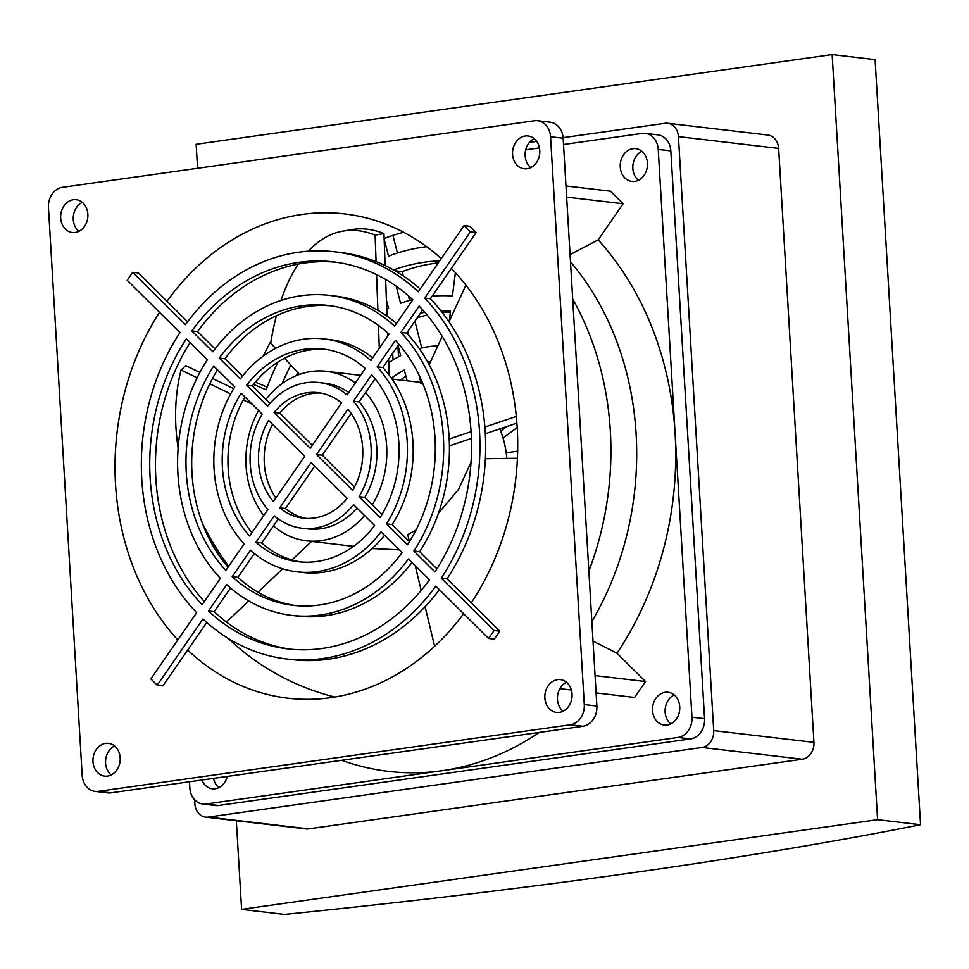 <?xml version="1.0" encoding="UTF-8"?>
<svg xmlns="http://www.w3.org/2000/svg" width="969" height="969" viewBox="0 0 969 969"><rect width="100%" height="100%" fill="white"/><g stroke="black" fill="none" stroke-linecap="round" stroke-linejoin="round"><path stroke-width="1.45" d="M197.567 168.279L196.15 144.284L832.141 54.579L875.092 59.63L920.55 824.716A1492.248 179.217 -3.4 0 1 284.559 914.421L241.596 909.37L236.327 820.731M920.55 824.716L877.599 819.677L241.596 909.37M832.141 54.579L877.599 819.677M205.634 817.121L305.865 828.895A15.238 12.549 -83.3 0 0 308.542 828.87L802.271 759.236A15.238 12.549 -83.3 0 0 813.936 742.363L778.64 148.414A15.238 12.549 -83.3 0 0 767.872 135.054L667.641 123.269A15.238 12.549 96.7 0 1 678.421 136.629L713.705 730.59A15.238 12.549 96.7 0 1 702.053 747.45L208.311 817.085A15.238 12.549 96.7 0 1 205.634 817.121A15.238 12.549 96.7 0 1 194.866 803.761L194.624 799.788M255.356 382.149L267.19 387.164M392.917 235.37L397.435 253.018M297.701 372.593A209.861 172.773 -83.3 0 0 296.26 375.645M438.291 262.89A209.861 172.773 -83.3 0 0 402.196 271.623L403.31 275.959M408.373 295.751L409.572 300.414M450.391 312.079A159.679 131.445 -83.3 0 0 442.264 312.539M427.135 315.034A159.679 131.445 -83.3 0 0 417.191 317.856M414.889 321.187L421.745 347.992M517.192 427.511L503.044 438.061M405.902 376.19A109.485 90.129 -83.3 0 0 400.536 380.03M392.687 353.31L393.087 359.923M398.55 356.774L397.896 345.776M529.401 142.419L536.717 141.389M563.11 137.671L664.964 123.305A15.238 12.549 96.7 0 1 667.641 123.269M277.921 362.055A225.099 185.309 96.7 0 0 266.233 389.829L253.515 384.439M426.639 246.695A225.099 185.309 96.7 0 0 388.508 256.107L384.16 239.113M282.294 383.47A209.861 172.773 96.7 0 1 290.833 365.083M386.413 300.063L388.557 308.421A174.917 143.993 96.7 0 0 386.764 309.305M455.394 272.652L452.426 296.029A174.917 143.993 96.7 0 0 432.162 296.175M396.224 286.23L400.597 303.333A174.917 143.993 96.7 0 1 412.637 299.591M394.964 270.775L402.196 271.623M393.523 269.951A209.861 172.773 96.7 0 1 439.684 260.879M440.956 310.879A159.679 131.445 96.7 0 1 450.5 311.158L449.216 321.284M419.262 348.61A124.722 102.678 96.7 0 1 437.903 345.812M408.833 335.516L407.792 331.446M420.461 313.12A159.679 131.445 96.7 0 1 424.846 312.321M398.065 345.545L400.657 355.671A124.722 102.678 96.7 0 0 388.751 362.757M517.652 451.154L506.206 452.765A85.333 70.24 96.7 0 1 506.811 458.41M499.762 428.904A85.333 70.24 96.7 0 1 500.682 431.169L506.981 426.469M420.837 382.416L418.899 374.833M427.741 362.079A109.485 90.129 96.7 0 1 430.599 361.631M391.44 378.152A109.485 90.129 96.7 0 1 404.327 370.037L407.089 380.805M563.522 144.502L642.084 133.419A18.29 15.056 96.7 0 1 645.293 133.383L657.903 134.861A18.29 15.056 96.7 0 1 670.827 150.898L704.56 718.671A18.29 15.056 96.7 0 1 690.57 738.923L218.594 805.481A18.29 15.056 96.7 0 1 215.384 805.53L202.787 804.04A18.29 15.056 96.7 0 1 189.851 788.003L189.488 781.753M263.289 356.059A243.8 200.704 96.7 0 1 271.066 340.979M384.136 238.471A243.8 200.704 96.7 0 1 403.637 232.281M500.682 431.169A85.333 70.24 96.7 0 1 506.206 452.765M645.293 133.383A18.29 15.056 96.7 0 1 658.23 149.42L691.963 717.193A18.29 15.056 96.7 0 1 677.973 737.445L205.997 804.004A18.29 15.056 96.7 0 1 202.787 804.04M525.707 149.832L539.442 147.906M451.372 268.377L430.381 298.755L424.652 298.089L470.401 231.87L464.066 225.583L469.783 226.262L476.13 232.536L451.372 268.377A243.8 200.704 96.7 0 1 517.555 435.299A243.8 200.704 96.7 0 1 471.249 602.863L499.81 631.17L494.311 639.128L488.594 638.45L494.081 630.504L499.81 631.17M463.63 613.716A243.8 200.704 96.7 0 1 287.902 698.189A243.8 200.704 96.7 0 1 187.695 650.029L162.949 685.858L157.22 685.192L202.969 618.973A204.992 168.763 96.7 0 0 286.715 658.981L292.432 659.647A204.992 168.763 96.7 0 0 439.393 589.697M177.787 639.952A243.8 200.704 96.7 0 1 159.497 312.297M464.066 225.583L418.317 291.802A204.992 168.763 96.7 0 0 334.571 251.795A204.992 168.763 96.7 0 0 185.479 324.639L132.692 272.313L138.422 272.992L166.983 301.298A243.8 200.704 96.7 0 1 344.831 213.931A243.8 200.704 96.7 0 1 441.258 258.602M263.75 515.52A85.333 70.24 96.7 0 1 258.602 410.505M325.996 349.446A107.062 88.143 -83.3 0 0 252.364 385.928L265.954 399.385A85.333 70.24 96.7 0 1 326.323 371.309A85.333 70.24 96.7 0 1 355.296 383.021M375.088 378.782L365.604 392.518A85.333 70.24 96.7 0 1 386.825 453.734A85.333 70.24 96.7 0 1 372.278 504.776L382.04 514.442M438.436 513.279L458.507 489.418L471.031 462.298M409.427 541.598L407.743 534.597L415.967 530.104M364.538 515.508A85.333 70.24 96.7 0 1 306.41 540.799A85.333 70.24 96.7 0 1 273.464 525.888L261.691 542.931A107.062 88.143 -83.3 0 0 301.008 561.996M423.065 384.196L420.667 383.167L421.697 380.926M372.12 548.527L399.167 549.835M227.303 776.411A16.509 13.59 96.7 0 1 212.32 788.778A16.509 13.59 96.7 0 1 201.879 779.997M539.358 732.407A304.75 250.874 96.7 0 1 441.985 770.718A304.75 250.874 96.7 0 1 341.718 760.277M565.993 185.975L610.434 191.196L623.103 203.769L598.176 239.852A304.75 250.874 96.7 0 1 675.09 433.313A304.75 250.874 96.7 0 1 616.974 653.227L645.524 681.534L634.538 697.438L596.105 692.92M652.537 710.58A16.509 13.59 96.7 0 1 668.065 692.266A16.509 13.59 96.7 0 1 679.632 710.241A16.509 13.59 96.7 0 1 664.213 725.054A16.509 13.59 96.7 0 1 652.537 710.58M620.245 166.959A16.509 13.59 96.7 0 1 635.761 148.645A16.509 13.59 96.7 0 1 647.34 166.632A16.509 13.59 96.7 0 1 631.909 181.433A16.509 13.59 96.7 0 1 620.245 166.959M534.416 120.762L62.44 187.332A18.29 15.056 -83.3 0 0 48.45 207.572L82.183 775.357A18.29 15.056 -83.3 0 0 95.107 791.382A18.29 15.056 -83.3 0 0 98.317 791.346L570.293 724.788A18.29 15.056 -83.3 0 0 584.283 704.536L550.549 136.762A18.29 15.056 -83.3 0 0 537.625 120.725A18.29 15.056 -83.3 0 0 534.416 120.762M544.869 697.922A16.509 13.59 96.7 0 1 560.385 679.608A16.509 13.59 96.7 0 1 571.952 697.583A16.509 13.59 96.7 0 1 556.533 712.397A16.509 13.59 96.7 0 1 544.869 697.922M512.565 154.301A16.509 13.59 96.7 0 1 528.093 135.987A16.509 13.59 96.7 0 1 539.66 153.974A16.509 13.59 96.7 0 1 524.241 168.776A16.509 13.59 96.7 0 1 512.565 154.301M60.672 218.037A16.509 13.59 96.7 0 1 76.2 199.723A16.509 13.59 96.7 0 1 87.767 217.698A16.509 13.59 96.7 0 1 72.348 232.512A16.509 13.59 96.7 0 1 60.672 218.037M92.976 761.646A16.509 13.59 96.7 0 1 108.492 743.332A16.509 13.59 96.7 0 1 120.071 761.319A16.509 13.59 96.7 0 1 104.64 776.121A16.509 13.59 96.7 0 1 92.976 761.646M384.523 535.312A117.225 96.5 96.7 0 1 302.679 572.485L296.95 571.807A117.225 96.5 96.7 0 1 250.462 550.222L232.209 576.64L237.938 577.318A150.946 124.274 -83.3 0 0 295.884 605.601M254.362 553.541L237.938 577.318M190.094 342.602A194.83 160.394 -83.3 0 0 204.302 601.567M217.516 369.783A150.946 124.274 -83.3 0 0 228.09 567.144M411.97 562.517A161.108 132.632 96.7 0 1 297.556 616.066L291.839 615.388A161.108 132.632 96.7 0 1 226.71 584.598L208.468 611.015L214.185 611.681A194.83 160.394 -83.3 0 0 290.761 649.194M230.549 588.013L214.185 611.681M166.983 301.298L187.611 321.744M334.571 251.795L340.301 252.461A204.992 168.763 96.7 0 1 420.243 289.016M430.381 298.755A204.992 168.763 96.7 0 1 447.024 578.856L471.249 602.863M206.772 622.425L187.695 650.029M244.975 396.999A107.062 88.143 -83.3 0 0 251.916 532.659M336.243 262.248A194.83 160.394 -83.3 0 0 197.555 331.604L215.033 348.925M197.555 331.604L191.826 330.926L212.877 351.795A161.108 132.632 96.7 0 1 329.448 295.375L335.177 296.054A161.108 132.632 96.7 0 1 396.466 323.428M331.119 305.841A150.946 124.274 -83.3 0 0 224.953 358.76L242.48 376.129M224.953 358.76L219.224 358.082L240.288 378.964A117.225 96.5 96.7 0 1 324.324 338.956L330.054 339.634A117.225 96.5 96.7 0 1 372.653 357.9M398.913 344.298L382.888 367.505A117.225 96.5 96.7 0 1 392.215 524.532L409.487 541.659M422.702 309.874L406.641 333.13A161.108 132.632 96.7 0 1 419.625 551.7L436.922 568.839M449.41 445.861L471.418 438.448M485.324 433.761L516.901 423.126M429.182 364.719L442.239 336.413M448.986 321.781L465.907 285.128M449.18 439.042L471.079 431.677M484.875 427.026L516.32 416.44M385.141 265.579L383.954 233.577A238.919 111.738 -99.8 0 0 351.735 229.605L342.881 231.131A238.919 111.738 -99.8 0 0 308.299 251.201M389.199 375.088L388.617 359.208M387.757 336.037L387.636 332.827M387.019 316.1L385.65 279.46M299.397 374.434L284.559 358.227M275.559 348.404L270.714 343.111A238.919 111.738 -99.8 0 1 276.419 315.712M376.081 261.594L375.1 235.116A238.919 111.738 -99.8 0 0 342.881 231.131M298.246 264.077A238.919 111.738 -99.8 0 0 280.986 300.463M379.303 348.271L378.455 325.414M377.898 310.298L376.566 274.615M383.954 233.577L375.1 235.116M365.604 392.518L359.111 401.917A73.341 60.381 96.7 0 1 364.78 497.339L372.278 504.776M265.954 399.385L270 403.407M252.364 385.928L246.635 385.25L267.723 406.144A73.341 60.381 96.7 0 1 319.201 382.549L324.93 383.215A73.341 60.381 96.7 0 1 348.743 392.493M252.376 404.339L243.292 399.967M230.67 393.898L209.776 383.857M197.143 377.789L181.033 370.049A238.919 184.691 -133.7 0 0 178.126 448.078M202.46 523.466A238.919 184.691 -133.7 0 0 228.636 566.356M199.893 372.423L185.697 365.592L181.033 370.049M233.699 388.666L212.526 378.491M485.384 458.7L517.422 458.264M415.253 565.763L421.188 590.448M425.1 606.715L434.621 646.262M228.224 638.389A238.919 237.805 -114.8 0 0 334.814 697.038M311.533 541.405L291.948 559.973M282.657 568.779L257.972 592.192M248.754 600.937L226.48 622.062M357.004 508.047A73.341 60.381 96.7 0 1 307.803 528.904L302.074 528.226A73.341 60.381 96.7 0 1 274.239 515.811L255.961 542.252L261.691 542.931M278.26 518.948L273.464 525.888M213.568 778.349A16.509 13.59 -83.3 0 0 218.837 787.627M559.888 688.668L571.371 690.013M595.075 675.599L645.524 681.534M593.028 641.078L616.974 653.227M598.176 239.852L570.063 254.641M570.487 261.8A280.368 230.804 96.7 0 1 591.865 621.541M674.145 694.894A16.509 13.59 -83.3 0 0 665.134 712.058A16.509 13.59 -83.3 0 0 670.73 723.891M566.647 197.131L623.103 203.769M641.841 151.285A16.509 13.59 -83.3 0 0 632.842 168.436A16.509 13.59 -83.3 0 0 638.438 180.282M95.107 791.382L107.716 792.872A18.29 15.056 -83.3 0 0 110.926 792.836L582.902 726.265A18.29 15.056 -83.3 0 0 596.88 706.026L563.146 138.24A18.29 15.056 -83.3 0 0 550.222 122.215L537.625 120.725M566.465 682.237A16.509 13.59 -83.3 0 0 557.466 699.4A16.509 13.59 -83.3 0 0 563.062 711.234M534.173 138.628A16.509 13.59 -83.3 0 0 525.162 155.779A16.509 13.59 -83.3 0 0 530.758 167.625M82.28 202.364A16.509 13.59 -83.3 0 0 73.269 219.515A16.509 13.59 -83.3 0 0 78.864 231.361M114.572 745.973A16.509 13.59 -83.3 0 0 105.573 763.136A16.509 13.59 -83.3 0 0 111.169 774.97M286.715 658.981A204.992 168.763 96.7 0 0 435.796 586.136L488.594 638.45M494.081 630.504L441.295 578.178L447.024 578.856M470.401 231.87L476.13 232.536M132.692 272.313L127.193 280.271L179.992 332.597A204.992 168.763 96.7 0 0 196.622 612.687L150.873 678.906L157.22 685.192M232.209 576.64A150.946 124.274 96.7 0 0 293.013 605.31A150.946 124.274 96.7 0 0 402.05 552.681L380.987 531.811A117.225 96.5 96.7 0 1 296.95 571.807M220.375 578.311L202.121 604.729A194.83 160.394 96.7 0 1 186.327 338.884L207.39 359.753A161.108 132.632 96.7 0 0 220.375 578.311M225.874 570.353A150.946 124.274 96.7 0 1 213.725 366.04L234.801 386.91A117.225 96.5 96.7 0 0 244.127 543.936L225.874 570.353M208.468 611.015A194.83 160.394 96.7 0 0 287.902 648.891A194.83 160.394 96.7 0 0 429.461 579.85L408.397 558.98A161.108 132.632 96.7 0 1 291.839 615.388M424.652 298.089A204.992 168.763 96.7 0 1 441.295 578.178M246.635 385.25A107.062 88.143 96.7 0 1 323.137 349.046A107.062 88.143 96.7 0 1 365.313 368.511L347.047 394.964A73.341 60.381 96.7 0 0 319.201 382.549M359.111 401.917L353.382 401.239L371.66 374.797A107.062 88.143 96.7 0 1 380.139 517.567L359.051 496.673L364.78 497.339M302.074 528.226A73.341 60.381 96.7 0 0 353.564 504.619L374.64 525.525A107.062 88.143 96.7 0 1 298.137 561.717A107.062 88.143 96.7 0 1 255.961 542.252M267.892 509.524L249.627 535.978A107.062 88.143 96.7 0 1 241.136 393.208L262.224 414.102A73.341 60.381 96.7 0 0 267.892 509.524M191.826 330.926A194.83 160.394 96.7 0 1 333.384 261.884A194.83 160.394 96.7 0 1 412.818 299.76L394.565 326.178A161.108 132.632 96.7 0 0 329.448 295.375M219.224 358.082A150.946 124.274 96.7 0 1 328.261 305.465A150.946 124.274 96.7 0 1 389.066 334.123L370.812 360.553A117.225 96.5 96.7 0 0 324.324 338.956M382.888 367.505L377.159 366.839L395.413 340.41A150.946 124.274 96.7 0 1 407.549 544.735L386.486 523.854L392.215 524.532M377.159 366.839A117.225 96.5 96.7 0 1 386.486 523.854M406.641 333.13L400.912 332.452L419.153 306.047A194.83 160.394 96.7 0 1 434.948 571.892L413.896 551.022L419.625 551.7M400.912 332.452A161.108 132.632 96.7 0 1 413.896 551.022M353.382 401.239A73.341 60.381 96.7 0 1 359.051 496.673M572.703 299.082A280.368 230.804 96.7 0 1 588.861 571.032M347.871 409.221A63.179 52.011 96.7 0 1 352.692 490.362L316.56 454.546L347.871 409.221M274.082 412.455A63.179 52.011 96.7 0 1 318.014 392.639A63.179 52.011 96.7 0 1 341.536 402.934L310.213 448.272L274.082 412.455L279.811 413.121L312.272 445.292M311.061 462.504L347.205 498.32A63.179 52.011 96.7 0 1 303.261 518.136A63.179 52.011 96.7 0 1 279.75 507.829L311.061 462.504M268.583 420.401L304.726 456.217L273.403 501.554A63.179 52.011 96.7 0 1 268.583 420.401M316.56 454.546L322.289 455.224L354.484 487.141M351.141 413.448L322.289 455.224M320.872 393.063A63.179 52.011 -83.3 0 0 279.811 413.121M279.75 507.829L285.467 508.507A63.179 52.011 -83.3 0 0 306.143 518.379M314.743 466.15L285.467 508.507M272.519 424.301A63.179 52.011 -83.3 0 0 275.862 497.993M802.271 759.236L702.053 747.45M208.311 817.085L308.542 828.87M678.421 136.629L778.64 148.414M713.705 730.59L813.936 742.363M218.594 805.481L205.997 804.004M690.57 738.923L677.973 737.445M704.56 718.671L691.963 717.193M670.827 150.898L658.23 149.42M550.549 136.762L563.146 138.24M584.283 704.536L596.88 706.026M570.293 724.788L582.902 726.265M98.317 791.346L110.926 792.836M420.994 382.44L392.045 379.036M360.601 375.342L326.323 371.309M353.552 546.346L306.41 540.799"/></g></svg>
